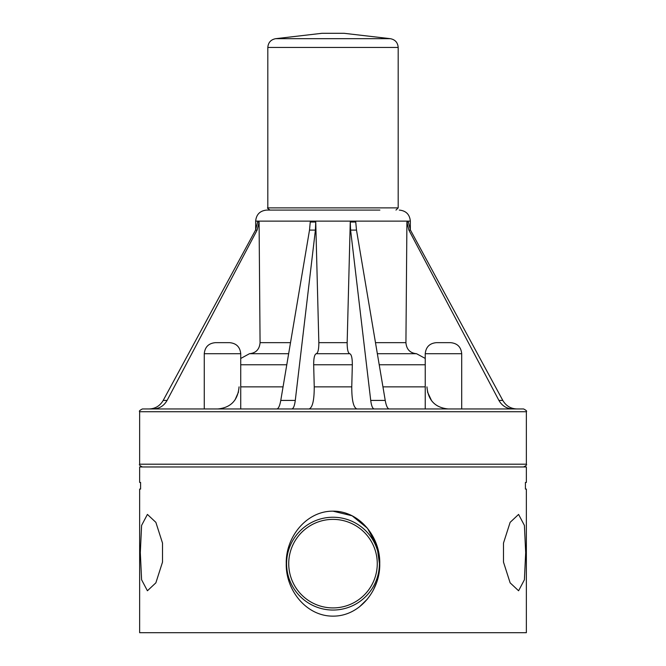 <?xml version="1.0" encoding="UTF-8"?>
<svg xmlns="http://www.w3.org/2000/svg" width="666" height="666" viewBox="0 0 666 666"><rect width="100%" height="100%" fill="white"/><g stroke="black" fill="none" stroke-linecap="round" stroke-linejoin="round"><path stroke-width="1" d="M139.727 482.434L140.584 482.434L139.644 482.434L139.644 466.966L526.356 466.966L526.356 482.434L525.416 482.434L525.416 489.069L526.356 489.069L526.356 632.7L139.644 632.7L139.644 489.069L140.584 489.069L139.727 489.069M390.368 38.686L344.047 33.3L321.953 33.3L275.632 38.686L390.368 38.686C395.188 39.635 397.793 42.566 398.185 47.461L398.185 207.875L395.979 210.081M379.878 210.081L266.708 210.081C259.998 210.739 256.31 214.419 255.661 221.129L255.661 229.878M425.241 353.713C425.932 346.986 429.612 343.306 436.288 342.665L450.657 342.665C457.359 343.323 461.047 347.003 461.705 353.713L425.241 353.713L425.241 408.957M350.599 230.095L356.493 230.095L355.744 222.036L350.258 222.036L350.599 230.095L370.721 400.424C371.437 405.885 372.619 408.733 374.259 408.957L356.918 408.957C353.48 407.659 351.756 400.291 351.756 386.863L314.244 386.863C314.244 400.291 312.52 407.659 309.082 408.957L276.798 408.957C278.455 408.733 279.778 405.885 280.769 400.424L309.507 230.095L310.256 222.036L315.742 222.036L318.839 342.665C318.839 349.375 317.973 353.063 316.25 353.713C314.535 354.379 313.669 358.058 313.669 364.768L314.244 386.863M356.493 230.095L385.231 400.424C386.222 405.885 387.545 408.733 389.202 408.957M350.258 222.036L347.161 342.665L318.839 342.665M351.756 386.863L352.331 364.768C352.331 358.058 351.465 354.379 349.75 353.713C348.027 353.063 347.161 349.375 347.161 342.665M356.918 408.957L309.082 408.957M349.75 353.713L316.25 353.713M410.456 230.095L502.805 400.424L498.917 400.424L408.874 230.095L410.456 230.095L408.391 222.036L406.918 222.036L405.927 342.665L375.491 342.665M290.509 342.665L260.073 342.665L259.082 222.036L257.609 222.036L255.544 230.095L163.195 400.424C159.973 405.885 155.286 408.733 149.134 408.957M139.644 411.721L526.356 411.721C527.131 411.197 526.207 410.273 523.593 408.957L142.407 408.957C139.81 410.256 138.886 411.172 139.644 411.721L139.644 464.202C138.894 464.76 139.81 465.684 142.407 466.966M315.742 222.036L315.401 230.095L295.279 400.424C294.563 405.885 293.381 408.733 291.741 408.957M239.052 386.863C237.887 400.291 230.819 407.659 217.84 408.957M276.798 408.957L153.138 408.957C159.291 408.733 163.936 405.885 167.083 400.424L163.195 400.424M288.644 353.713L249.467 353.713L240.726 358.475M260.073 342.665C259.482 349.375 255.944 353.063 249.467 353.713M235.023 399.925L238.52 391.958M259.082 222.036L257.126 230.095L167.083 400.424M498.917 400.424C502.064 405.885 506.709 408.733 512.862 408.957L461.705 408.957L461.705 353.713M502.805 400.424C506.027 405.885 510.714 408.733 516.866 408.957C510.714 408.733 506.027 405.885 502.805 400.424M408.874 230.095L406.918 222.036M425.241 358.425L416.533 353.713C410.056 353.063 406.518 349.375 405.927 342.665M448.16 408.957C435.181 407.659 428.113 400.291 426.948 386.863M416.533 353.713L377.356 353.713M427.48 391.958L431.618 400.79M140.443 489.069L140.584 488.453M140.584 482.434L140.584 489.069M140.584 483.05L140.443 482.434M525.416 488.453L525.557 489.069M525.557 482.434L525.416 483.05M162.512 562.096L155.869 582.842L147.411 590.767L141.6 579.778L140.318 552.597L141.6 525.407L147.411 514.418L155.869 522.352L162.512 543.09L162.512 562.096L162.512 543.09M503.488 562.096L503.488 543.09L510.131 522.352L518.589 514.418L524.4 525.407L525.682 552.597L524.4 579.778L518.589 590.767L510.131 582.842L503.488 562.096L503.488 543.09M351.515 611.804L352.089 611.513M359.515 606.793L367.532 598.934M373.26 590.201L376.64 582.392M379.712 565.65L376.956 545.87L367.457 528.263L352.147 515.8L333 511.163C359.84 510.922 380.444 537.479 379.745 563.644C380.436 589.876 359.782 616.391 333 616.125C306.16 616.366 285.556 589.81 286.255 563.644C285.556 537.479 306.16 510.922 333 511.163M333 519.38A44.264 44.264 0 0 0 294.663 585.78A44.264 44.264 0 0 0 371.337 585.78A44.264 44.264 0 0 0 333 519.38M333 517.241A46.404 46.404 0 0 0 292.815 586.846A46.404 46.404 0 0 0 373.185 586.846A46.404 46.404 0 0 0 333 517.241M229.678 342.665L215.309 342.665C208.633 343.306 204.953 346.986 204.262 353.713L240.726 353.713C240.068 347.003 236.38 343.323 229.678 342.665M204.262 408.957L204.262 353.713M398.185 47.461L267.815 47.461C268.207 42.566 270.812 39.644 275.632 38.686M398.185 207.875L267.815 207.875C266.966 207.784 267.707 208.516 270.021 210.081M385.231 400.424L370.721 400.424M352.331 364.768L313.669 364.768M399.292 210.081C406.002 210.739 409.69 214.419 410.339 221.129L255.661 221.129M526.356 411.721L526.356 464.202L139.644 464.202M295.279 400.424L280.769 400.424M309.507 230.095L315.401 230.095M283.058 386.863L240.726 386.863M286.788 364.768L240.726 364.768M255.544 230.095L257.126 230.095M425.241 364.768L379.212 364.768M425.241 386.863L382.942 386.863M267.815 47.461L267.815 207.875M410.339 221.129L410.339 229.878M526.356 464.202C527.114 464.751 526.19 465.676 523.593 466.966M240.726 408.957L240.726 353.713"/></g></svg>
